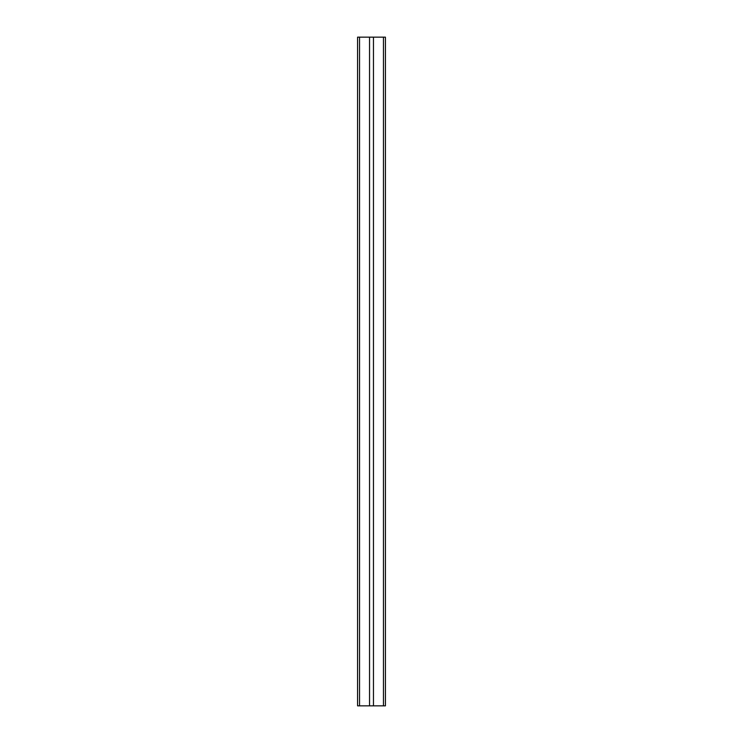 <?xml version="1.0" encoding="UTF-8"?>
<svg xmlns="http://www.w3.org/2000/svg" width="743" height="743" viewBox="0 0 743 743"><rect width="100%" height="100%" fill="white"/><g stroke="black" fill="none" stroke-linecap="round" stroke-linejoin="round"><path stroke-width="1.11" d="M383.462 37.15L383.462 705.85L385.422 705.85L385.422 37.15L357.578 37.15L357.578 705.85L359.538 705.85L359.538 37.15M383.462 705.85L373.46 705.85L373.46 37.15M373.46 705.85L369.54 705.85L369.54 37.15M369.54 705.85L359.538 705.85"/></g></svg>
